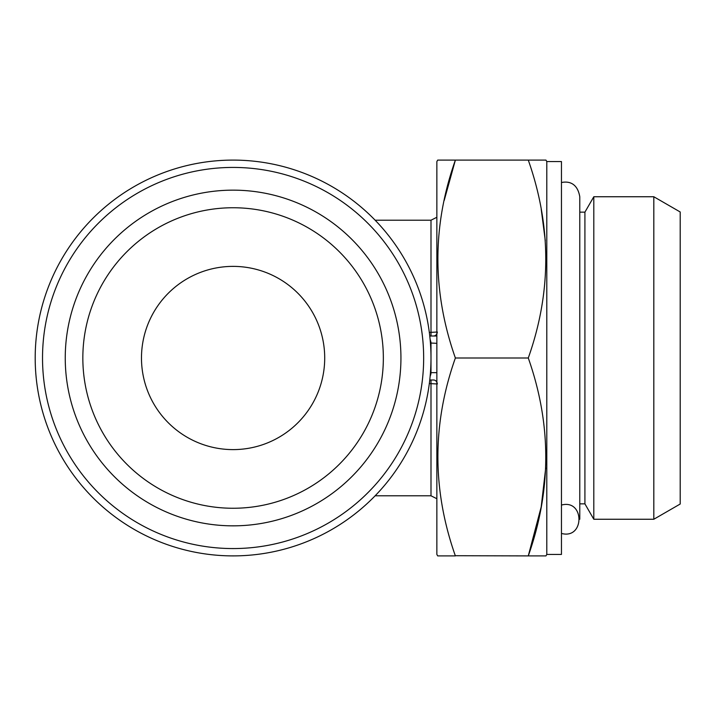 <?xml version="1.0" encoding="UTF-8"?>
<svg xmlns="http://www.w3.org/2000/svg" width="716" height="716" viewBox="0 0 716 716"><rect width="100%" height="100%" fill="white"/><g stroke="black" fill="none" stroke-linecap="round" stroke-linejoin="round"><path stroke-width="1.07" d="M579.781 503.858L584.918 503.858L593.806 519.252L593.806 196.748L653.815 196.748L653.815 519.252L680.2 504.019L680.2 211.981L653.815 196.748M584.918 503.858L584.918 212.142L593.806 196.748M436.858 336.01L429.77 336.01L436.858 336.01M429.332 332.43L437.342 332.018A4.394 3.822 -90 0 1 433.529 336.01M433.529 379.99L429.77 379.99L433.529 379.99A4.394 3.822 -90 0 1 437.342 383.982L429.332 383.57M444.206 200.426L455.376 160.098C432.07 225.898 432.07 291.86 455.376 358C432.07 423.791 432.07 489.762 455.376 555.902L437.7 555.902L436.858 554.435L436.858 161.565L437.7 160.098L545.959 160.098L546.8 161.565L546.8 554.435L545.959 555.902L528.283 555.902C551.588 490.102 551.588 424.14 528.283 358C551.588 292.209 551.588 226.238 528.283 160.098L528.336 160.286M430.987 372.964L430.996 343.34A7.33 7.33 0 0 0 430.423 340.503A4.394 4.394 0 0 1 430.101 339.223L430.414 340.485M430.101 376.777A4.394 4.394 0 0 1 430.423 375.497A7.33 7.33 0 0 0 430.996 372.66L436.858 372.66M545.717 467.942L541.198 506.901L528.283 555.902L455.322 555.714M541.207 209.108L545.306 240.827M455.376 358L528.283 358M561.46 505.057C584.784 498.783 584.784 539.721 561.46 533.447M233.094 160.098A197.902 197.902 0 0 1 404.477 456.951A197.902 197.902 0 0 1 61.71 456.951A197.902 197.902 0 0 1 233.094 160.098M233.094 167.428A190.572 190.572 0 0 1 398.132 453.282A190.572 190.572 0 0 1 68.056 453.282A190.572 190.572 0 0 1 233.094 167.428M233.094 190.152A167.848 167.848 0 0 1 378.451 441.924A167.848 167.848 0 0 1 87.737 441.924A167.848 167.848 0 0 1 233.094 190.152M546.8 161.565L561.46 161.565L561.46 554.435L546.8 554.435M233.094 266.379A91.621 91.621 0 0 1 312.436 403.806A91.621 91.621 0 0 1 153.752 403.806A91.621 91.621 0 0 1 233.094 266.379L233.693 266.379M233.094 207.747A150.253 150.253 0 0 1 363.218 433.126A150.253 150.253 0 0 1 102.97 433.126A150.253 150.253 0 0 1 233.094 207.747M430.987 343.036L436.858 343.34M593.806 519.252L653.815 519.252M430.996 336.01L430.996 220.206L436.858 217.27M430.996 379.99L430.996 495.794L436.858 498.73M375.139 220.206L430.996 220.206M561.46 182.553C567.287 181.229 577.239 181.846 579.781 196.748L579.781 519.252M375.139 495.794L430.996 495.794M579.781 212.142L584.918 212.142"/></g></svg>
